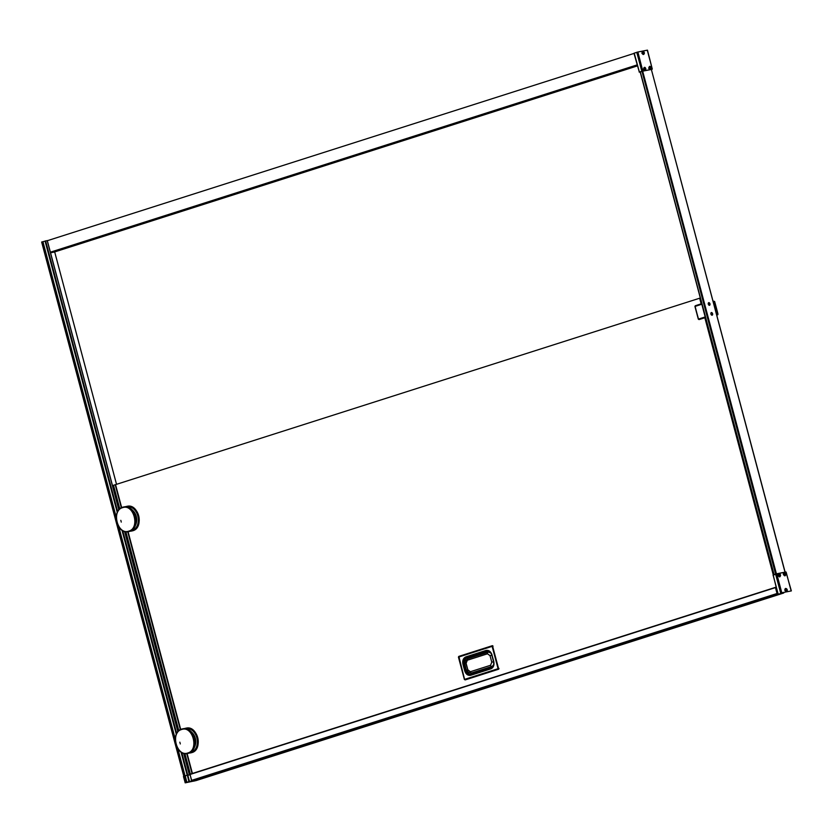 <?xml version="1.0" encoding="UTF-8"?>
<svg xmlns="http://www.w3.org/2000/svg" width="833" height="833" viewBox="0 0 833 833"><rect width="100%" height="100%" fill="white"/><g stroke="black" fill="none" stroke-linecap="round" stroke-linejoin="round"><path stroke-width="1.25" d="M191.652 732.197A10.36 7.851 78.9 0 1 195.318 738.236A10.36 7.851 78.9 0 1 194.558 746.982M187.831 752.97C199.337 750.002 192.756 725.251 181.594 729.51C170.088 732.488 176.669 757.228 187.831 752.97M642.712 52.885L642.701 52.864C642.868 51.365 643.399 51.271 644.294 52.583L644.294 52.614C644.159 54.218 643.628 54.312 642.712 52.885M652.177 69.233L642.805 71.076L637.891 52.01L642.576 51.094L641.868 53.114C643.201 55.072 643.992 54.926 644.253 52.698M645.773 68.545L645.773 68.577C645.606 70.066 645.075 70.159 644.19 68.858L645.773 68.545M645.731 68.66L645.502 70.326L644.409 70.534L643.347 69.077L645.127 67.504M649.448 67.827L651.042 67.556C650.865 69.035 650.334 69.129 649.448 67.827M651 67.65L650.76 69.285L649.678 69.503L648.615 68.046L650.386 66.473M787.227 589.774L787.237 589.806C787.06 591.295 786.529 591.388 785.644 590.076L785.634 590.045C785.779 588.442 786.31 588.348 787.227 589.774M787.175 589.837C785.842 587.879 785.05 588.015 784.79 590.253L786.467 591.846L787.185 589.889M784.165 574.114L784.155 574.083C784.332 572.594 784.863 572.5 785.748 573.802L784.165 574.114M785.706 573.916C785.498 576.332 784.707 576.467 783.322 574.333L783.551 572.625L785.102 572.76M780.479 574.832L778.886 575.103C779.074 573.625 779.605 573.531 780.479 574.832M780.448 574.978C780.219 577.363 779.428 577.498 778.064 575.364L778.282 573.656L779.834 573.802M128.803 531.121C140.308 528.153 133.728 503.403 122.566 507.661C111.06 510.639 117.64 535.38 128.803 531.121M132.624 510.348A10.36 7.851 78.9 0 1 136.279 516.387A10.36 7.851 78.9 0 1 135.529 525.134M189.195 753.063A12.568 9.507 -101.1 0 0 190.372 752.938A12.568 9.507 -101.1 0 0 197.036 737.705A12.568 9.507 -101.1 0 0 185.53 728.271A12.568 9.507 -101.1 0 0 184.395 728.594M189.893 752.761A12.318 9.33 -101.1 0 0 190.299 752.699A12.318 9.33 -101.1 0 0 196.838 737.767A12.318 9.33 -101.1 0 0 185.551 728.521A12.318 9.33 -101.1 0 0 185.145 728.615M190.33 752.688L190.299 752.699A12.318 9.33 -101.1 0 0 190.33 752.688A12.318 9.33 -101.1 0 0 196.859 737.757A12.318 9.33 -101.1 0 0 185.582 728.521A12.318 9.33 -101.1 0 0 185.561 728.521L185.582 728.521M187.727 753.449A12.568 9.507 -101.1 0 0 188.06 753.386A12.568 9.507 -101.1 0 0 194.724 738.163A12.568 9.507 -101.1 0 0 183.218 728.729A12.568 9.507 -101.1 0 0 182.885 728.802M643.722 53.583A0.885 0.573 -107.7 0 1 643.274 51.885A0.885 0.573 -107.7 0 1 643.722 53.583M650.469 68.525A0.885 0.573 -107.7 0 1 650.021 66.817A0.885 0.573 -107.7 0 1 650.469 68.525M645.2 69.555A0.885 0.573 -107.7 0 1 644.752 67.848A0.885 0.573 -107.7 0 1 645.2 69.555M786.206 589.077A0.885 0.573 -107.7 0 1 786.664 590.774A0.885 0.573 -107.7 0 1 786.206 589.077M786.185 590.597A0.885 0.573 72.3 0 0 785.842 589.525M779.449 575.665A0.885 0.573 72.3 0 0 779.094 574.583M779.469 574.145A0.885 0.573 -107.7 0 1 779.917 575.842A0.885 0.573 -107.7 0 1 779.469 574.145M784.728 573.104A0.885 0.573 -107.7 0 1 785.186 574.812A0.885 0.573 -107.7 0 1 784.728 573.104M784.707 574.635A0.885 0.573 72.3 0 0 784.363 573.552M709.487 305.326A1.395 0.906 -107.7 0 1 708.768 302.639A1.395 0.906 -107.7 0 1 709.487 305.326M712.121 315.228A1.395 0.906 -107.7 0 1 711.403 312.542A1.395 0.906 -107.7 0 1 712.121 315.228M481.953 669.659L491.855 666.483A1.437 0.937 -107.7 0 1 490.564 665.275L470.374 671.721L467.844 669.826L466.116 663.328L467.323 660.236L487.513 653.79L490.043 655.686L491.772 662.183L490.564 665.275M128.698 531.6A12.568 9.507 -101.1 0 0 129.032 531.537A12.568 9.507 -101.1 0 0 135.696 516.314A12.568 9.507 -101.1 0 0 124.179 506.881A12.568 9.507 -101.1 0 0 123.857 506.953M130.864 530.913A12.318 9.33 -101.1 0 0 131.27 530.85A12.318 9.33 -101.1 0 0 137.809 515.919A12.318 9.33 -101.1 0 0 126.522 506.672A12.318 9.33 -101.1 0 0 126.116 506.766M131.27 530.85L131.302 530.84A12.318 9.33 -101.1 0 0 131.302 530.84A12.318 9.33 -101.1 0 0 137.83 515.908A12.318 9.33 -101.1 0 0 126.554 506.672A12.318 9.33 -101.1 0 0 126.533 506.672L126.554 506.672M130.167 531.215A12.568 9.507 -101.1 0 0 131.343 531.09A12.568 9.507 -101.1 0 0 138.007 515.856A12.568 9.507 -101.1 0 0 126.501 506.422A12.568 9.507 -101.1 0 0 125.367 506.745M119.723 508.984L113.465 485.295L699.658 298.214L701.157 303.868M190.101 774.836L187.342 775.179L188.924 781.625L186.561 782.354L184.551 776.21L183.458 776.523L185.218 782.843L194.662 780.885L189.56 781.906M783.843 592.825A0.823 0.531 -107.7 0 1 783.561 593.054L777.772 594.189L190.111 781.781A0.823 0.531 -107.7 0 1 189.924 781.76M777.772 594.189A0.823 0.531 -107.7 0 1 777.033 593.502L775.461 587.598L776.044 587.234M190.111 781.781L195.911 780.636A0.823 0.531 72.3 0 0 195.984 780.615L783.603 593.044M192.413 773.482L187.113 753.573M180.709 729.489L128.084 531.725M121.67 507.641L115.558 484.66M192.069 773.586L186.748 753.615M180.376 729.656L127.72 531.766M121.347 507.807L115.214 484.754M190.361 774.128L184.895 753.584M178.824 730.77L125.866 531.735M119.796 508.921L113.507 485.285M700.345 298.079L699.658 298.214M465.22 679.895L498.717 669.201L492.459 645.669M481.651 669.878L471.665 672.929A1.437 0.937 -107.7 0 1 470.374 671.721M478.121 655.394L487.93 652.26M467.719 669.971L467.375 670.013C467.198 671.533 468.542 672.523 471.405 672.991A4.019 3.051 78.9 0 0 471.665 672.929L491.855 666.483A4.019 3.051 78.9 0 0 493.667 664.547M225.243 771.046L222.192 771.806L225.243 771.046M749.221 603.633L752.272 602.873L749.2 603.55M485.837 687.704L488.888 686.944L485.816 687.631M704.874 317.852L773.253 574.812M116.537 484.358L54.686 251.92L637.328 65.932M50.542 252.784L54.697 251.972M47.335 240.706L634.007 53.427M712.028 315.249A1.395 0.906 72.3 0 0 711.195 312.625M709.393 305.336A1.395 0.906 72.3 0 0 708.56 302.723M784.998 572.146L651.364 69.472L642.67 71.169L640.171 71.94L774.034 574.562M784.457 572.25L785.894 572.032M773.128 574.905L776.773 573.958L773.034 575.145M776.595 573.802L784.447 572.25L785.696 573.864M778.105 593.877L773.097 575.062L775.721 574.02L778.282 573.656L776.773 573.958L781.781 592.773L791.35 590.909L781.781 592.773M783.343 572.469L778.282 573.656M650.667 69.535L652.27 68.993L647.262 50.178L642.576 51.094L643.649 51.542M649.584 69.743L645.398 70.566M644.315 70.784L641.785 71.128L636.776 52.312L634.152 53.208M642.805 71.076L639.359 72.179M637.891 52.01L636.776 52.312M644.732 69.378A0.885 0.573 72.3 0 0 644.388 68.296M650 68.337A0.885 0.573 72.3 0 0 649.646 67.265M643.253 53.406A0.885 0.573 72.3 0 0 642.909 52.333M703.364 318.227L705.509 317.519M717.744 314.791L716.703 315.03M701.855 303.785L701.844 304.232A314.416 204.658 72.3 0 0 705.218 316.936L705.468 317.331M717.775 314.791L717.984 314.135A314.416 204.658 72.3 0 0 714.61 301.431L713.017 301.161M713.256 301.088L716.953 314.947M695.191 305.836L695.076 306.398M47.2 240.602L41.65 242.028L183.812 776.21L41.692 242.007M190.705 752.865A12.568 9.507 -101.1 0 0 191.028 752.803A12.568 9.507 -101.1 0 0 191.84 752.595A12.568 9.507 -101.1 0 0 197.692 737.58A12.568 9.507 -101.1 0 0 186.186 728.146A12.568 9.507 -101.1 0 0 185.863 728.219M195.016 745.202A10.204 7.726 -101.1 0 0 195.068 738.298A10.204 7.726 -101.1 0 0 192.756 733.675M188.206 753.313A12.568 9.507 -101.1 0 0 194.068 738.288A12.568 9.507 -101.1 0 0 182.552 728.865A12.568 9.507 -101.1 0 0 181.75 729.062C170.203 731.978 175.867 756.52 187.394 753.521A12.568 9.507 -101.1 0 0 188.206 753.313M643.93 51.885A1.437 0.937 72.3 0 0 642.42 52.927A1.437 0.937 72.3 0 0 644.346 53.187M645.408 67.848A1.437 0.937 72.3 0 0 643.899 68.889A1.437 0.937 72.3 0 0 645.825 69.149M650.667 66.817A1.437 0.937 72.3 0 0 649.157 67.837A1.437 0.937 72.3 0 0 651.083 68.119M786.862 589.066A1.437 0.937 72.3 0 0 785.352 590.118L785.352 590.118A1.437 0.937 72.3 0 0 787.279 590.378M785.384 573.104A1.437 0.937 72.3 0 0 783.874 574.145A1.437 0.937 72.3 0 0 785.8 574.406M780.115 574.135A1.437 0.937 72.3 0 0 778.605 575.166A1.437 0.937 72.3 0 0 780.531 575.436M122.68 507.235A12.568 9.507 -101.1 0 0 116.859 522.239A12.568 9.507 -101.1 0 0 128.365 531.673A12.568 9.507 -101.1 0 0 129.177 531.464A12.568 9.507 -101.1 0 0 135.029 516.439A12.568 9.507 -101.1 0 0 123.523 507.016A12.568 9.507 -101.1 0 0 122.722 507.214M135.987 523.353A10.204 7.726 -101.1 0 0 136.039 516.45A10.204 7.726 -101.1 0 0 133.728 511.826M131.676 531.017A12.568 9.507 -101.1 0 0 131.999 530.954A12.568 9.507 -101.1 0 0 132.811 530.746A12.568 9.507 -101.1 0 0 138.663 515.731A12.568 9.507 -101.1 0 0 127.157 506.297A12.568 9.507 -101.1 0 0 126.835 506.37M181.709 729.083A12.568 9.507 -101.1 0 0 175.888 744.088A12.568 9.507 -101.1 0 0 187.394 753.521L188.06 753.386M467.719 658.716L488.315 652.083A1.229 0.802 -107.7 0 1 487.253 651.364L467.063 657.81A1.229 0.802 72.3 0 0 468.177 658.507M190.278 774.159L184.801 753.573M178.751 730.833L125.773 531.725M176.148 745.275L184.062 776.137L184.905 776.137L186.561 782.354L185.113 782.749M185.27 775.835L187.331 775.179M190.091 774.815L191.84 781.021L189.476 781.479L187.821 775.252L190.091 774.815M189.58 781.875L186.842 782.281L185.259 775.846L184.718 775.981M183.458 776.523L183.989 776.356L185.759 782.676L185.218 782.843M189.57 781.76L191.746 781.031M777.033 593.502L191.673 780.354M775.461 587.598L189.414 774.669M115.475 484.681L121.587 507.682M127.99 531.735L180.626 729.531M187.019 753.584L192.319 773.503M120.816 520.323L121.264 522.093M464.522 679.405L458.442 657.122L492.136 646.356L498.082 668.701L464.585 679.384L458.848 656.383L458.442 657.122L464.387 679.468L465.178 679.895M458.587 657.06L458.702 656.498M493.063 646.116L492.136 646.356L492.345 645.69L458.848 656.383L492.324 645.7M492.49 645.658L498.634 669.211L465.147 679.905L464.585 679.384L465.147 679.905M499.009 668.462L498.082 668.701L498.717 669.201M493.709 661.558L493.782 661.475C494.448 665.15 493.49 667.608 490.908 668.837A0.823 0.531 -107.7 0 1 491.22 667.941M491.98 655.061L493.782 661.475M487.17 651.042A5.342 4.04 -101.1 0 0 486.92 651.114L486.753 651.146A0.823 0.531 -107.7 0 1 486.014 650.458C488.804 649.979 490.814 651.479 492.053 654.977M465.824 656.904A0.823 0.531 -107.7 0 0 466.563 657.591L466.73 657.56A5.342 4.04 -101.1 0 0 464.231 663.943L464.075 663.974A5.342 4.04 78.9 0 1 466.563 657.591L486.753 651.146A5.342 4.04 78.9 0 1 487.097 651.062C489.19 650.833 490.752 652.177 491.782 655.082L493.511 661.579C494.084 664.88 493.303 667.004 491.178 667.951L471.03 674.386A0.823 0.531 72.3 0 0 470.718 675.282C467.927 675.761 465.918 674.261 464.679 670.763L462.95 664.265C462.273 660.59 463.231 658.132 465.824 656.904L486.014 650.458M470.957 674.407A5.342 4.04 78.9 0 1 470.687 674.48A5.342 4.04 78.9 0 1 465.803 670.471L464.075 663.974L462.95 664.265M489.044 651.364A5.029 3.811 -101.1 0 0 487.253 651.364L467.063 657.81A5.029 3.811 -101.1 0 0 464.71 663.818L466.438 670.315L464.679 670.763M490.908 668.837L470.718 675.282M470.77 674.459A5.342 4.04 -101.1 0 1 465.959 670.44L464.231 663.943L465.657 663.568M467.386 670.065L466.438 670.315A5.029 3.811 -101.1 0 0 471.374 674.012A1.229 0.802 -107.7 0 1 471.697 673.054M471.291 674.303L491.564 667.566A1.229 0.802 -107.7 0 1 492.095 666.525M491.512 667.827L491.564 667.566A5.029 3.811 -101.1 0 0 492.574 667.004M490.043 655.686L491.814 655.217M493.542 661.714L491.772 662.183M465.991 663.474L467.844 669.826M467.323 660.236A1.437 0.937 72.3 0 1 467.802 658.684L467.875 658.664A1.437 0.937 72.3 0 0 467.802 658.684C465.501 660.361 464.783 661.964 465.647 663.516L466.116 663.328M478.027 655.425L488.325 652.156A4.019 3.051 78.9 0 0 488.065 652.218A1.437 0.937 72.3 0 0 487.513 653.79M488.377 652.145A4.019 3.051 78.9 0 1 488.43 652.135L488.325 652.156A4.019 3.051 78.9 0 1 490.991 653.228M493.355 665.369A4.019 3.051 78.9 0 1 491.959 666.462A1.437 0.937 -107.7 0 0 492.032 666.442L492.834 666.046M489.658 652.156L488.43 652.135A4.019 3.051 78.9 0 1 490.398 652.583M492.147 666.4A1.437 0.937 -107.7 0 1 492.032 666.442L481.776 669.722M195.911 780.636L783.561 593.054M189.351 774.451L775.533 587.338L189.351 774.451M637.172 65.349L50.501 252.618M50.386 252.191L637.058 64.922M776.418 573.833L642.67 71.169M780.656 593.065L641.993 71.346M774.076 574.551L640.327 71.877M779.178 573.291L784.634 572.406M786.154 572.167L791.152 590.93M773.17 574.843L777.835 593.991M647.47 50.157L652.281 69.056M639.161 72.023L641.962 71.294M639.411 72.117L634.215 53.125M705.218 316.936L698.512 319.081L699.064 319.58L698.314 319.154L694.93 306.461L698.46 319.133L699.022 319.591L703.396 318.227M701.844 304.232L695.128 306.377A314.416 204.658 72.3 0 0 698.512 319.081L698.512 319.081M701.823 303.66L695.368 305.711L694.93 306.461L695.347 305.721L701.823 303.649M179.845 742.172L180.292 743.942M42.66 241.778L116.214 518.178M118.296 526.008L175.242 740.027M177.325 747.857L184.801 775.971M42.202 241.862L116.485 521.052M117.12 523.426L175.524 742.901M41.869 241.955L184.01 776.148M45.055 241.029L117.297 512.524M121.982 530.152L176.325 734.373M181.011 752.001L187.196 775.221M42.941 241.705L116.235 517.147M118.817 526.862L175.263 738.996M177.846 748.711L185.082 775.898M181.74 752.47L187.748 775.075M122.701 530.621L176.7 733.561M45.617 240.883L117.672 511.712M183.614 753.292L189.33 774.763M47.189 240.57L118.859 509.911M124.586 531.444L177.887 731.759M190.372 752.938L191.85 752.595C203.387 749.679 197.723 725.147 186.186 728.146L185.53 728.271M183.218 728.729L181.729 729.073M643.784 54.155L644.346 52.604L642.909 51.417M645.263 70.118L645.825 68.577L644.388 67.379M650.896 67.65L650.531 69.087L651.094 67.556L649.657 66.348M787.081 589.889L786.727 591.347L787.279 589.795L785.852 588.608M785.248 575.374L785.811 573.833L784.374 572.635M779.105 573.666L780.542 574.885L779.98 576.405M124.179 506.881L122.701 507.224C111.174 510.129 116.839 534.671 128.365 531.673L129.032 531.537M131.343 531.09L132.822 530.746C144.359 527.83 138.694 503.299 127.157 506.297L126.501 506.422M190.184 774.19L184.697 753.553M178.668 730.905L125.668 531.704M119.64 509.057L113.33 485.347M191.673 781.208L190.184 774.794L187.633 775.096M193.891 781.146L194.714 780.76M183.52 776.304L184.062 776.137M491.178 667.951L470.687 674.48M481.797 669.805L492.032 666.535L493.615 664.807M488.315 652.083L490.845 653.01M471.686 673.022L470.989 673.043M785.113 572.125L651.364 69.472M773.919 574.603L640.171 71.94M785.956 571.959L791.35 590.909M639.348 72.179L633.955 53.229M41.65 242.028L183.791 776.221M183.729 753.334L189.424 774.752M47.294 240.56L118.932 509.817M124.7 531.485L177.96 731.666"/></g></svg>
